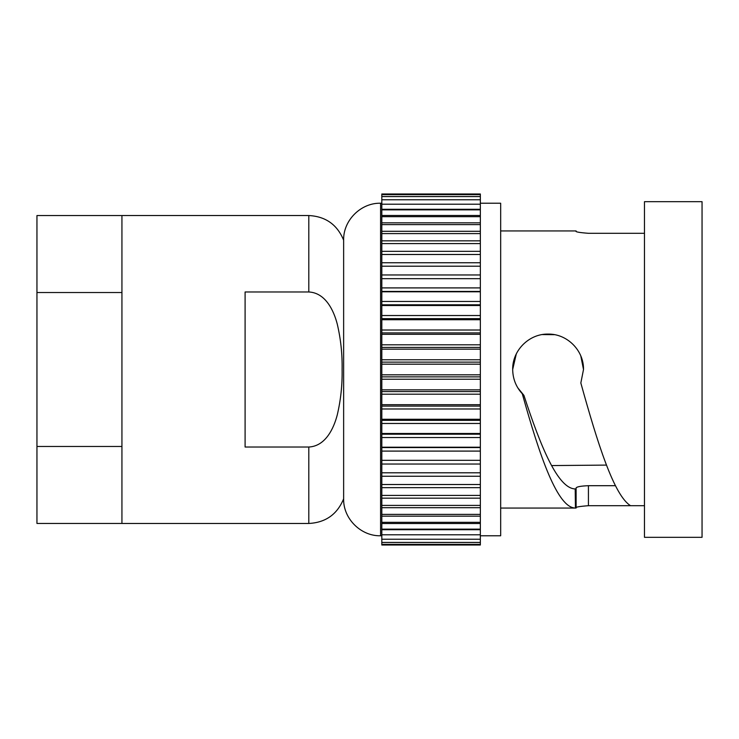 <?xml version="1.0" encoding="UTF-8"?>
<svg xmlns="http://www.w3.org/2000/svg" width="739" height="739" viewBox="0 0 739 739"><rect width="100%" height="100%" fill="white"/><g stroke="black" fill="none" stroke-linecap="round" stroke-linejoin="round"><path stroke-width="1.11" d="M121.935 446.476L36.95 446.476L36.95 523.452L121.935 523.452L121.935 215.539L308.8 215.539C325.603 216.407 337.215 224.619 343.635 240.175L343.635 498.825C337.224 514.381 325.603 522.593 308.8 523.461L308.8 447.021L245.099 447.021L245.099 291.979L308.8 291.979L308.8 215.539M308.8 447.021C325.354 446.217 333.658 428.768 337.261 414.93C340.771 400.002 342.379 384.862 342.102 369.5C342.379 354.129 340.771 338.979 337.252 324.033C333.658 310.094 325.271 292.764 308.8 291.979M381.814 544.366L381.814 545.012L480.35 545.012L480.35 544.366L381.814 544.366L381.814 460.332L480.35 460.332L381.814 460.332L381.814 447.566L480.35 447.566L480.35 544.366M381.814 278.668L480.35 278.668L480.35 193.987L381.814 193.987L381.814 447.566M381.814 318.666L480.35 318.666L480.35 447.566M381.814 304.801L480.35 304.801L480.35 318.666M381.814 332.91L480.35 332.91M381.814 362.128L480.35 362.128M381.814 391.568L480.35 391.568M381.814 420.334L480.35 420.334M381.814 376.872L480.35 376.872M381.814 434.199L480.35 434.199M480.35 472.794L381.814 472.794M381.814 291.434L480.35 291.434L480.35 304.801M381.814 406.09L480.35 406.09M381.814 347.432L480.35 347.432M480.35 278.668L480.35 291.434M480.35 203.225L500.672 203.225L500.672 535.775L480.35 535.775M551.553 465.57L606.46 465.099M588.429 505.698C579.108 506.418 574.997 507.166 576.115 507.942L575.441 508.044C557.631 508.044 540.024 457.312 522.279 393.739L523.933 395.383C541.031 447.843 558.056 488.534 575.21 488.941L576.106 488.932L576.115 508.044L575.441 508.044L575.21 488.941L576.106 488.932L576.106 487.943C576.817 486.752 580.919 486.003 588.42 485.699L588.429 505.698L630.561 505.698C613.952 495.527 597.481 443.012 580.836 382.987L583.505 369.5C583.912 350.489 567.109 333.677 548.079 334.093C529.096 333.677 512.266 350.48 512.681 369.5L516.293 353.907M522.279 393.739C516.025 386.94 512.829 378.858 512.681 369.5M576.115 231.058L576.115 231.058C574.997 231.834 579.108 232.582 588.429 233.302L644.473 233.302M576.115 230.956L575.441 230.956M644.473 505.698L630.561 505.698M523.933 395.383L517.845 387.91M644.473 369.5L644.473 537.318L702.05 537.318L702.05 201.682L644.473 201.682L644.473 369.5M576.106 488.932L576.106 487.943L576.106 488.932M542.343 334.564L554.564 334.684M580.799 355.921L583.505 369.5M615.467 485.699L588.42 485.699M36.95 446.476L36.95 215.548L121.935 215.548M36.95 292.524L121.935 292.524M343.635 240.175C343.127 220.425 360.844 202.717 380.585 203.225L380.585 535.775C360.844 536.283 343.127 518.575 343.635 498.825M480.35 315.535L381.814 315.535M480.35 330.019L381.814 330.019M480.35 319.719L381.814 319.719M480.35 374.83L381.814 374.83M480.35 364.17L381.814 364.17M480.35 419.281L381.814 419.281M480.35 408.981L381.814 408.981M480.35 507.693L381.814 507.693M480.35 231.307L381.814 231.307M480.35 359.782L381.814 359.782M480.35 529.706L381.814 529.706M480.35 222.836L381.814 222.836M480.35 389.841L381.814 389.841M480.35 423.465L381.814 423.465M480.35 451.095L381.814 451.095M480.35 498.16L381.814 498.16M480.35 215.474L381.814 215.474M480.35 251.343L381.814 251.343M480.35 379.218L381.814 379.218M480.35 394.192L381.814 394.192M480.35 476.249L381.814 476.249M480.35 305.512L381.814 305.512M480.35 334.305L381.814 334.305M480.35 523.526L381.814 523.526M480.35 274.963L381.814 274.963M480.35 433.488L381.814 433.488M480.35 447.206L381.814 447.206M480.35 437.543L381.814 437.543M480.35 464.037L381.814 464.037M480.35 487.657L381.814 487.657M480.35 516.164L381.814 516.164M480.35 240.84L381.814 240.84M480.35 301.457L381.814 301.457M480.35 291.794L381.814 291.794M480.35 349.159L381.814 349.159M480.35 404.695L381.814 404.695M480.35 344.808L381.814 344.808M480.35 287.905L381.814 287.905M480.35 262.751L381.814 262.751M480.35 209.294L381.814 209.294M121.935 523.461L308.8 523.461M380.585 203.225L381.814 203.225M380.585 535.775L381.814 535.775M480.35 224.619L381.814 224.619M480.35 534.796L381.814 534.796M480.35 505.393L381.814 505.393M480.35 209.858L381.814 209.858M480.35 243.593L381.814 243.593M480.35 542.435L381.814 542.435M480.35 266.206L381.814 266.206M480.35 194.634L381.814 194.634M480.35 495.407L381.814 495.407M480.35 529.142L381.814 529.142M480.35 196.565L381.814 196.565M480.35 233.607L381.814 233.607M480.35 484.516L381.814 484.516M480.35 539.239L381.814 539.239M480.35 199.761L381.814 199.761M480.35 522.325L381.814 522.325M480.35 514.381L381.814 514.381M480.35 254.484L381.814 254.484M480.35 204.204L381.814 204.204M480.35 216.675L381.814 216.675M500.672 508.062L575.94 508.062M500.672 230.938L575.94 230.938"/></g></svg>
